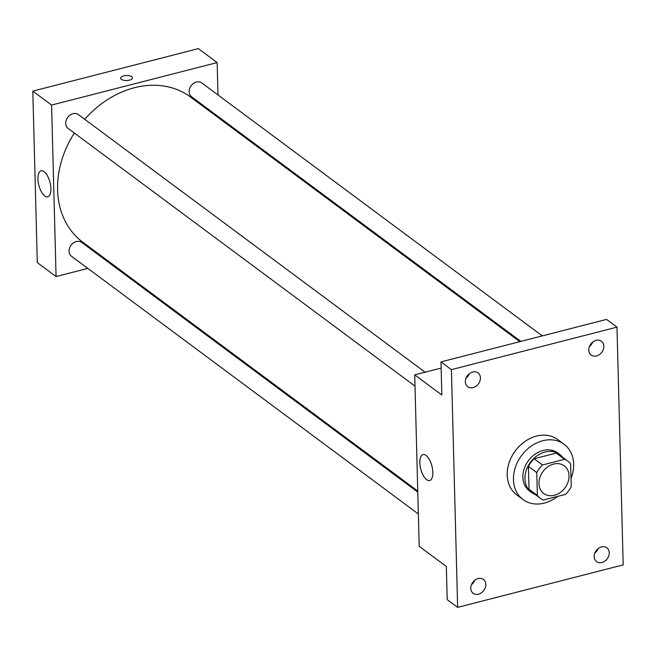 <?xml version="1.0" encoding="UTF-8"?>
<svg xmlns="http://www.w3.org/2000/svg" width="656" height="656" viewBox="0 0 656 656"><rect width="100%" height="100%" fill="white"/><g stroke="black" fill="none" stroke-linecap="round" stroke-linejoin="round"><path stroke-width="0.98" d="M553.59 464.079A17.22 13.719 -53.4 0 1 564.267 465.85A17.22 13.719 -53.4 0 1 565.013 487.851A17.22 13.719 -53.4 0 1 543.734 493.484A17.22 13.719 -53.4 0 1 539.921 477.33A17.22 13.719 -53.4 0 1 553.59 464.079M536.772 472.582L537.371 495.444A23.124 18.425 -53.4 0 0 540.216 498.224A23.124 18.425 -53.4 0 0 543.422 500.036L565.505 494.37A23.124 18.425 -53.4 0 0 571.237 486.76L570.638 463.89A23.124 18.425 -53.4 0 0 567.793 461.111A23.124 18.425 -53.4 0 0 564.578 459.298L542.504 464.965A23.124 18.425 -53.4 0 0 536.772 472.582L528.424 466.375L529.023 489.245L537.371 495.444M564.578 459.298L556.231 453.091L534.156 458.757L542.504 464.965M556.231 453.091A23.124 18.425 -53.4 0 1 559.445 454.903L567.793 461.111M540.216 498.224L531.868 492.025A23.124 18.425 -53.4 0 1 529.023 489.245M528.424 466.375A23.124 18.425 -53.4 0 1 534.156 458.757M562.692 457.322A23.673 18.868 126.6 0 0 559.773 454.46A23.673 18.868 126.6 0 0 530.507 462.218A23.673 18.868 126.6 0 0 531.532 492.467A23.673 18.868 126.6 0 0 535.116 494.435M531.532 492.467L529.449 490.918A23.673 18.868 -53.4 0 1 524.201 468.704A23.673 18.868 -53.4 0 1 543.004 450.483A23.673 18.868 -53.4 0 1 557.682 452.911L559.773 454.46M557.739 496.362A34.432 27.437 -53.4 0 1 523.029 499.552A34.432 27.437 -53.4 0 1 515.403 467.244A34.432 27.437 -53.4 0 1 542.75 440.734A34.432 27.437 -53.4 0 1 564.103 444.276A34.432 27.437 -53.4 0 1 571.015 478.544M523.029 499.552L516.772 494.903A34.432 27.437 -53.4 0 1 509.138 462.595A34.432 27.437 -53.4 0 1 536.493 436.084A34.432 27.437 -53.4 0 1 557.838 439.627L564.103 444.276M470.778 588.309A8.61 6.863 -53.4 0 1 475.206 579.929A8.61 6.863 -53.4 0 1 483.431 579.461A8.61 6.863 -53.4 0 1 483.808 590.466A8.61 6.863 -53.4 0 1 473.165 593.286A8.61 6.863 -53.4 0 1 470.778 588.309M465.366 381.759A8.61 6.863 -53.4 0 1 469.794 373.379A8.61 6.863 -53.4 0 1 478.027 372.911A8.61 6.863 -53.4 0 1 478.396 383.916A8.61 6.863 -53.4 0 1 467.761 386.737A8.61 6.863 -53.4 0 1 465.366 381.759M588.785 350.083A8.61 6.863 -53.4 0 1 593.213 341.71A8.61 6.863 -53.4 0 1 601.445 341.243A8.61 6.863 -53.4 0 1 601.814 352.239A8.61 6.863 -53.4 0 1 591.179 355.06A8.61 6.863 -53.4 0 1 588.785 350.083M594.197 556.632A8.61 6.863 -53.4 0 1 598.625 548.26A8.61 6.863 -53.4 0 1 606.857 547.793A8.61 6.863 -53.4 0 1 607.226 558.789A8.61 6.863 -53.4 0 1 596.583 561.61A8.61 6.863 -53.4 0 1 594.197 556.632M623.2 564.882L616.976 327.155L451.41 369.648L457.634 607.374L623.2 564.882M441.135 368.082L414.715 374.863L441.841 395.019L440.98 361.891L606.538 319.406L616.976 327.155M589.449 346.483A8.61 6.863 126.6 0 0 592.737 342.063M466.031 378.159A8.61 6.863 126.6 0 0 469.319 373.74M440.98 361.891L451.41 369.648M414.715 374.863L419.2 546.333L446.334 566.489L447.203 599.617L457.634 607.374M426.031 455.444A13.399 5.773 75.6 0 1 432.575 469.327A13.399 5.773 75.6 0 1 429.68 480.553A13.399 5.773 75.6 0 1 420.758 469.007A13.399 5.773 75.6 0 1 423.022 454.592A13.399 5.773 75.6 0 1 426.031 455.444M471.443 584.709A8.61 6.863 126.6 0 0 474.723 580.289M594.861 553.033A8.61 6.863 126.6 0 0 598.141 548.613M84.706 119.294A90.38 72.029 -53.4 0 1 134.464 87.724A90.38 72.029 -53.4 0 1 190.511 97.014L519.806 341.661M417.757 491.041L82.705 242.121A90.38 72.029 -53.4 0 1 74.341 133.045M425.104 372.19L78.359 114.579A8.61 6.863 126.6 0 0 67.716 117.399A8.61 6.863 126.6 0 0 68.093 128.396L415.01 386.138M520.839 341.399L191.511 96.727A8.61 6.863 -53.4 0 1 189.6 88.65A8.61 6.863 -53.4 0 1 196.439 82.025A8.61 6.863 -53.4 0 1 201.777 82.902L542.291 335.888M418.356 513.968L71.438 256.225A8.61 6.863 -53.4 0 1 69.528 248.148A8.61 6.863 -53.4 0 1 76.367 241.523A8.61 6.863 -53.4 0 1 81.705 242.408L417.782 492.098M218.596 117.875L218.563 116.825M217.997 94.948L217.144 62.582L51.586 105.075L56.072 276.545L87.822 268.402M109.281 262.892L110.315 262.63M56.072 276.545L37.294 262.597L32.8 91.118L198.366 48.626L217.144 62.582M32.8 91.118L51.586 105.075M44.116 171.7A13.399 5.773 75.6 0 1 50.668 185.582A13.399 5.773 75.6 0 1 47.765 196.816A13.399 5.773 75.6 0 1 38.852 185.263A13.399 5.773 75.6 0 1 41.107 170.855A13.399 5.773 75.6 0 1 44.116 171.7M120.622 78.171A5.92 2.509 178.5 0 1 123.672 75.883A5.92 2.509 178.5 0 1 132.455 77.859A5.92 2.509 178.5 0 1 126.608 80.524A5.92 2.509 178.5 0 1 120.622 78.171A5.92 2.509 178.5 0 1 123.672 75.883A5.92 2.509 178.5 0 1 132.455 77.859"/></g></svg>
